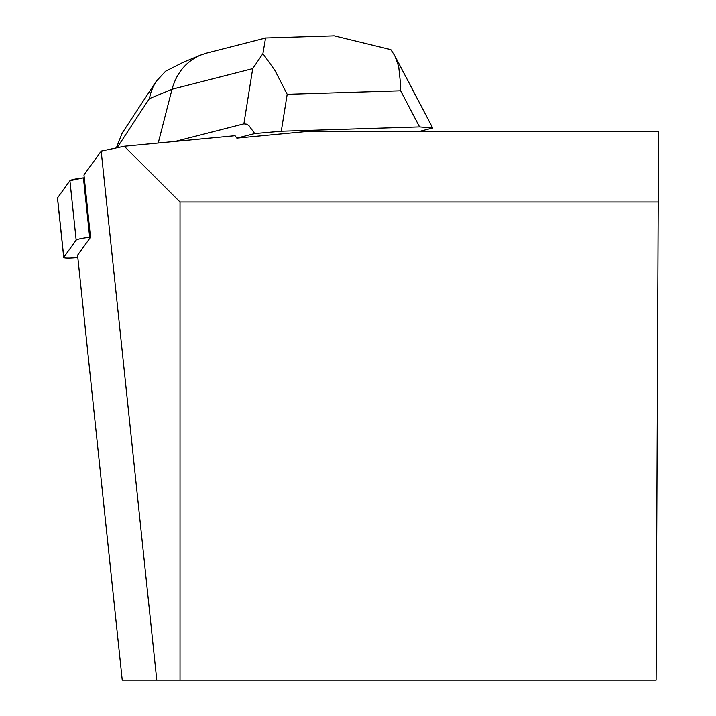 <?xml version="1.0" encoding="UTF-8"?>
<svg xmlns="http://www.w3.org/2000/svg" width="716" height="716" viewBox="0 0 716 716"><rect width="100%" height="100%" fill="white"/><g stroke="black" fill="none" stroke-linecap="round" stroke-linejoin="round"><path stroke-width="1.07" d="M90.511 237.202L89.67 237.291A15.018 1.557 174 0 0 76.164 240.129L63.769 257.312A15.018 1.557 174 0 0 63.724 257.456A15.018 1.557 174 0 0 77.82 257.545M57.557 198.171A15.018 1.557 -6 0 1 57.477 198.037A15.018 1.557 -6 0 1 57.522 197.885L69.917 180.709A15.018 1.557 -6 0 1 83.423 177.872L69.917 180.718L57.522 197.885L63.769 257.312M101.18 151.112L124.28 146.261L235.045 135.727L236.826 138.152L309.312 131.261L658.523 131.261L656.125 680.2L122.239 680.2L77.579 255.227L90.52 237.291L83.969 174.972L101.18 151.112L156.786 680.2M124.28 146.261L180.029 202.01L658.219 202.01M180.029 680.2L180.029 202.01M266.066 37.957L265.564 37.957L262.915 53.619L274.899 70.392L287.188 94.315L281.281 131.234L419.576 126.92L432.67 128.021L420.006 131.261M236.826 138.152L254.717 133.579L248.998 125.739L246.698 124.181L243.879 123.859L252.703 68.62L172.028 89.258C176.601 72.898 186.088 61.522 200.489 55.123L206.593 53.091M175.25 141.41L243.879 123.859M281.281 131.234L254.717 133.579M116.341 147.926L122.203 133.042L156.025 81.606M158.227 143.03L172.028 89.258L149.349 98.665L150.602 93.393L152.956 87.155L156.142 81.427L165.548 71.233L183.126 62.319M419.576 126.92L400.629 90.78L400.736 85.813L398.696 66.525L394.874 55.92L390.846 49.628L334.148 35.8L331.75 35.907M262.915 53.619L252.703 68.62M76.164 240.129L69.917 180.709M83.423 177.872L89.67 237.291M400.629 90.78L287.188 94.315M149.349 98.665L117.057 147.773M63.724 257.456L57.477 198.037M265.824 37.966L334.148 35.836M432.571 127.806L395.044 56.233M206.772 53.047L265.573 38.002M182.974 62.39L200.328 55.195"/></g></svg>
